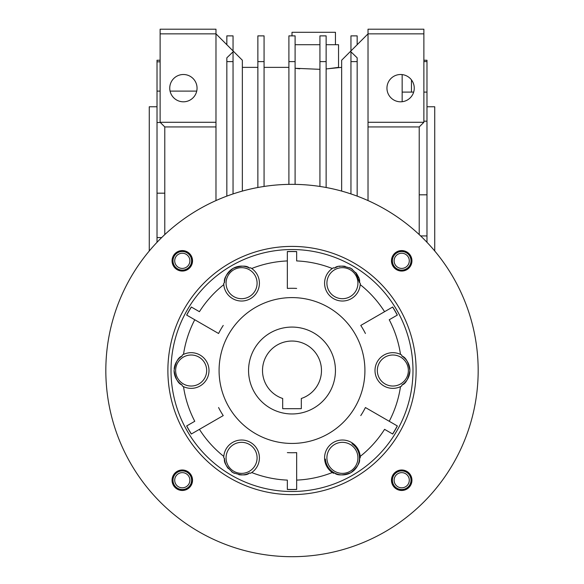 <?xml version="1.0" encoding="UTF-8"?>
<svg xmlns="http://www.w3.org/2000/svg" width="584" height="584" viewBox="0 0 584 584"><rect width="100%" height="100%" fill="white"/><g stroke="black" fill="none" stroke-linecap="round" stroke-linejoin="round"><path stroke-width="0.88" d="M335.442 370.519A43.442 43.442 0 0 1 292 413.961A43.442 43.442 0 0 1 248.558 370.519A43.442 43.442 0 0 1 292 327.077A43.442 43.442 0 0 1 335.442 370.519M321.477 370.519A29.477 29.477 0 0 0 292 341.041A29.477 29.477 0 0 0 282.692 398.492L282.692 408.683L301.308 408.683L301.308 398.492A29.477 29.477 0 0 0 321.477 370.519M411.946 480.223A10.242 10.242 0 0 0 401.704 469.989A10.242 10.242 0 0 0 391.462 480.223A10.242 10.242 0 0 0 401.704 490.465A10.242 10.242 0 0 0 411.946 480.223M411.946 260.814A10.242 10.242 0 0 0 401.704 250.58A10.242 10.242 0 0 0 391.462 260.814A10.242 10.242 0 0 0 401.704 271.056A10.242 10.242 0 0 0 411.946 260.814M192.537 260.814A10.242 10.242 0 0 0 182.296 250.58A10.242 10.242 0 0 0 172.054 260.814A10.242 10.242 0 0 0 182.296 271.056A10.242 10.242 0 0 0 192.537 260.814M192.537 480.223A10.242 10.242 0 0 0 182.296 469.989A10.242 10.242 0 0 0 172.054 480.223A10.242 10.242 0 0 0 182.296 490.465A10.242 10.242 0 0 0 192.537 480.223M416.115 370.519A124.115 124.115 0 0 0 292 246.404A124.115 124.115 0 0 0 167.885 370.519A124.115 124.115 0 0 0 292 494.633A124.115 124.115 0 0 0 416.115 370.519M478.172 370.519A186.172 186.172 0 0 1 292 556.698A186.172 186.172 0 0 1 105.828 370.519A186.172 186.172 0 0 1 292 184.347A186.172 186.172 0 0 1 478.172 370.519M401.734 355.05L400.5 354.4A109.69 109.69 0 0 0 389.236 319.755L397.346 315.068A119.048 119.048 0 0 0 392.696 307.009L384.579 311.695A109.69 109.69 0 0 0 360.204 284.62L360.262 283.225A17.841 17.841 0 0 1 333.5 298.636A17.841 17.841 0 0 1 333.471 267.757L332.289 268.501A109.69 109.69 0 0 0 296.657 260.931L296.657 251.558A119.048 119.048 0 0 0 287.343 251.558L287.343 260.931A109.69 109.69 0 0 0 251.711 268.501L250.529 267.757A17.841 17.841 0 0 1 241.593 301.03A17.841 17.841 0 0 1 223.738 283.225L223.796 284.62A109.69 109.69 0 0 0 199.421 311.695L191.304 307.009A119.048 119.048 0 0 0 186.654 315.068L194.764 319.755A109.69 109.69 0 0 0 183.5 354.4L182.266 355.05A17.841 17.841 0 0 1 208.999 370.519A17.841 17.841 0 0 1 182.266 385.988L183.5 386.637A109.69 109.69 0 0 0 194.764 421.283L186.654 425.97A119.048 119.048 0 0 0 191.304 434.029L199.421 429.342A109.69 109.69 0 0 0 223.796 456.425L223.738 457.819A17.841 17.841 0 0 1 241.593 440.015A17.841 17.841 0 0 1 250.529 473.288L251.711 472.544A109.69 109.69 0 0 0 287.343 480.106L287.343 489.48A119.048 119.048 0 0 0 296.657 489.48L296.657 480.106A109.69 109.69 0 0 0 332.289 472.544L333.471 473.288A17.841 17.841 0 0 1 342.406 440.015A17.841 17.841 0 0 1 360.262 457.819L360.204 456.425A109.69 109.69 0 0 0 384.579 429.342L392.696 434.029A119.048 119.048 0 0 0 397.346 425.97L389.236 421.283A109.69 109.69 0 0 0 400.5 386.637L401.734 385.988A17.841 17.841 0 0 1 375.001 370.519A17.841 17.841 0 0 1 401.734 355.05A110.814 110.814 0 0 1 401.865 356.036C405.69 357.174 408.369 362.007 409.91 370.519A17.067 17.067 0 0 0 401.865 356.036A17.067 17.067 0 0 1 408.807 364.482M333.471 267.757A110.814 110.814 0 0 1 334.391 268.129C337.296 265.37 342.852 265.479 351.035 268.45C357.591 274.057 360.401 278.78 359.481 282.619A110.814 110.814 0 0 1 360.262 283.225M223.738 283.225A110.814 110.814 0 0 1 224.519 282.619C223.584 278.714 226.453 273.962 233.126 268.363C241.258 265.486 246.755 265.413 249.609 268.129A110.814 110.814 0 0 1 250.529 267.757M174.09 370.519A17.067 17.067 0 0 0 182.135 385.009C178.31 383.863 175.631 379.038 174.09 370.519C175.645 361.985 178.324 357.16 182.135 356.036A110.814 110.814 0 0 1 182.266 355.05M171.017 370.519A120.983 120.983 0 0 1 292 249.536A120.983 120.983 0 0 1 412.983 370.519A120.983 120.983 0 0 1 292 491.502A120.983 120.983 0 0 1 171.017 370.519M219.08 370.519A72.92 72.92 0 0 1 292 297.599A72.92 72.92 0 0 1 364.92 370.519A72.92 72.92 0 0 1 292 443.439A72.92 72.92 0 0 1 219.08 370.519M408.362 370.519A15.512 15.512 0 0 1 392.842 386.031A15.512 15.512 0 0 1 377.33 370.519A15.512 15.512 0 0 1 392.842 355.006A15.512 15.512 0 0 1 408.362 370.519M357.934 457.856A15.512 15.512 0 0 1 342.421 473.369A15.512 15.512 0 0 1 326.909 457.856A15.512 15.512 0 0 1 342.421 442.336A15.512 15.512 0 0 1 357.934 457.856M257.091 457.856A15.512 15.512 0 0 1 241.579 473.369A15.512 15.512 0 0 1 226.066 457.856A15.512 15.512 0 0 1 241.579 442.336A15.512 15.512 0 0 1 257.091 457.856M206.67 370.519A15.512 15.512 0 0 1 191.158 386.031A15.512 15.512 0 0 1 175.638 370.519A15.512 15.512 0 0 1 191.158 355.006A15.512 15.512 0 0 1 206.67 370.519M257.091 283.189A15.512 15.512 0 0 1 241.579 298.701A15.512 15.512 0 0 1 226.066 283.189A15.512 15.512 0 0 1 241.579 267.669A15.512 15.512 0 0 1 257.091 283.189M357.934 283.189A15.512 15.512 0 0 1 342.421 298.701A15.512 15.512 0 0 1 326.909 283.189A15.512 15.512 0 0 1 342.421 267.669A15.512 15.512 0 0 1 357.934 283.189M359.481 282.619A17.067 17.067 0 0 0 359.109 279.597M337.224 266.932A17.067 17.067 0 0 0 334.391 268.129M249.609 268.129A17.067 17.067 0 0 0 224.519 282.619A17.067 17.067 0 0 1 249.609 268.129M182.135 356.036A17.067 17.067 0 0 0 174.178 368.818M182.266 385.988A110.814 110.814 0 0 1 182.135 385.009M250.529 473.288A110.814 110.814 0 0 1 249.609 472.909C246.703 475.668 241.148 475.559 232.965 472.587C226.409 466.981 223.599 462.258 224.519 458.425A110.814 110.814 0 0 1 223.738 457.819M325.397 459.068A17.067 17.067 0 0 0 334.391 472.909A110.814 110.814 0 0 1 333.471 473.288M360.262 457.819A110.814 110.814 0 0 1 359.481 458.425C360.416 462.324 357.547 467.076 350.874 472.682C342.742 475.551 337.245 475.631 334.391 472.909A17.067 17.067 0 0 0 359.481 458.425A17.067 17.067 0 0 0 351.984 443.723M296.657 489.48L296.657 489.392A118.961 118.961 0 0 1 287.343 489.392L287.343 489.48M287.343 480.106L287.343 489.392M287.343 452.615A82.227 82.227 0 0 0 296.657 452.615L296.657 480.106M296.657 489.392L296.657 452.615M397.346 425.97L397.273 425.926A118.961 118.961 0 0 1 392.616 433.985L392.696 434.029M384.579 429.342L392.616 433.985M360.766 415.596A82.227 82.227 0 0 0 365.423 407.537L389.236 421.283M397.273 425.926L365.423 407.537M392.696 307.009L392.616 307.053A118.961 118.961 0 0 1 397.273 315.112L397.346 315.068M389.236 319.755L397.273 315.112M365.423 333.5A82.227 82.227 0 0 0 360.766 325.441L384.579 311.695M392.616 307.053L360.766 325.441M287.343 251.558L287.343 251.646A118.961 118.961 0 0 1 296.657 251.646L296.657 251.558M296.657 260.931L296.657 251.646M296.657 288.423A82.227 82.227 0 0 0 287.343 288.423L287.343 260.931M287.343 251.646L287.343 288.423M186.654 315.068L186.727 315.112A118.961 118.961 0 0 1 191.384 307.053L191.304 307.009M199.421 311.695L191.384 307.053M223.234 325.441A82.227 82.227 0 0 0 218.577 333.5L194.764 319.755M186.727 315.112L218.577 333.5M191.304 434.029L191.384 433.985A118.961 118.961 0 0 1 186.727 425.926L186.654 425.97M194.764 421.283L186.727 425.926M218.577 407.537A82.227 82.227 0 0 0 223.234 415.596L199.421 429.342M191.384 433.985L223.234 415.596M409.822 372.227A17.067 17.067 0 0 1 401.865 385.009A110.814 110.814 0 0 1 401.734 385.988M401.865 385.009C405.676 383.885 408.355 379.053 409.91 370.519A17.067 17.067 0 0 1 401.865 385.009M192.501 481.026L191.727 480.968A9.461 9.461 0 0 1 177.353 488.297A9.461 9.461 0 0 1 177.353 472.157A9.461 9.461 0 0 1 191.727 479.486L192.501 479.42M189.88 480.223A7.585 7.585 0 0 1 182.296 487.815A7.585 7.585 0 0 1 174.711 480.223A7.585 7.585 0 0 1 182.296 472.639A7.585 7.585 0 0 1 189.88 480.223M191.603 480.223A9.307 9.307 0 0 1 182.296 489.531A9.307 9.307 0 0 1 172.988 480.223A9.307 9.307 0 0 1 182.296 470.916A9.307 9.307 0 0 1 191.603 480.223M181.493 271.027L181.551 270.253A9.461 9.461 0 0 1 174.229 255.872A9.461 9.461 0 0 1 190.362 255.872A9.461 9.461 0 0 1 183.04 270.253L183.099 271.027M391.499 260.011L392.273 260.07A9.461 9.461 0 0 1 406.646 252.748A9.461 9.461 0 0 1 406.646 268.888A9.461 9.461 0 0 1 392.273 261.559L391.499 261.617M402.507 470.018L402.449 470.792A9.461 9.461 0 0 1 409.771 485.173A9.461 9.461 0 0 1 393.638 485.173A9.461 9.461 0 0 1 400.96 470.792L400.901 470.018M182.296 268.406A7.585 7.585 0 0 1 174.711 260.814A7.585 7.585 0 0 1 182.296 253.23A7.585 7.585 0 0 1 189.88 260.814A7.585 7.585 0 0 1 182.296 268.406M182.296 270.122A9.307 9.307 0 0 1 172.988 260.814A9.307 9.307 0 0 1 182.296 251.507A9.307 9.307 0 0 1 191.603 260.814A9.307 9.307 0 0 1 182.296 270.122M394.12 260.814A7.585 7.585 0 0 1 401.704 253.23A7.585 7.585 0 0 1 409.289 260.814A7.585 7.585 0 0 1 401.704 268.406A7.585 7.585 0 0 1 394.12 260.814M392.397 260.814A9.307 9.307 0 0 1 401.704 251.507A9.307 9.307 0 0 1 411.012 260.814A9.307 9.307 0 0 1 401.704 270.122A9.307 9.307 0 0 1 392.397 260.814M401.704 472.639A7.585 7.585 0 0 1 409.289 480.223A7.585 7.585 0 0 1 401.704 487.815A7.585 7.585 0 0 1 394.12 480.223A7.585 7.585 0 0 1 401.704 472.639M401.704 470.916A9.307 9.307 0 0 1 411.012 480.223A9.307 9.307 0 0 1 401.704 489.531A9.307 9.307 0 0 1 392.397 480.223A9.307 9.307 0 0 1 401.704 470.916M292 327.077A43.442 43.442 0 0 1 335.442 370.519A43.442 43.442 0 0 1 292 413.961A43.442 43.442 0 0 1 248.558 370.519A43.442 43.442 0 0 1 292 327.077M292 443.439A72.92 72.92 0 0 1 219.08 370.519A72.92 72.92 0 0 1 292 297.599A72.92 72.92 0 0 1 364.92 370.519A72.92 72.92 0 0 1 292 443.439M296.249 68.423L299.76 68.795M327.682 68.795L338.545 67.364L338.545 44.712L326.135 44.712M400.602 74.504A13.651 13.651 0 0 1 414.253 88.155A13.651 13.651 0 0 1 400.602 101.806A13.651 13.651 0 0 1 386.951 88.155A13.651 13.651 0 0 1 400.602 74.504M404.559 382.929L406.668 380.534M406.69 380.498L408.048 378.279M238.79 474.69A17.067 17.067 0 0 0 249.602 472.916M179.441 382.929L177.324 380.52M177.302 380.491L175.952 378.279M183.398 74.504A13.651 13.651 0 0 1 197.049 88.155A13.651 13.651 0 0 1 183.398 101.806A13.651 13.651 0 0 1 169.747 88.155A13.651 13.651 0 0 1 183.398 74.504M160.125 60.232L157.023 60.232L157.023 61.824L160.125 61.824M157.023 61.824L157.023 122.494L160.33 122.494M426.977 106.77L434.737 106.77L434.737 250.989M149.263 250.989L149.263 106.77L157.023 106.77M196.728 91.104L170.068 91.104M160.125 91.104L157.023 91.104M402.157 101.718L402.157 74.591M411.464 92.097L411.464 79.884M224.519 458.44A17.067 17.067 0 0 0 228.308 468.58M231.585 471.689A17.067 17.067 0 0 0 232.921 472.565M233.045 472.631A17.067 17.067 0 0 0 234.388 473.332M341.647 67.364L326.135 68.934M319.93 69.328L295.103 68.277M319.93 44.712L295.103 44.712M357.16 61.612L350.955 61.612L350.955 51.83L357.16 57.823L357.16 196.122M350.955 61.612L350.955 193.924M350.955 50.917L350.955 35.872L357.16 35.872L357.16 44.712M319.93 61.612L326.135 61.612L326.135 35.872L319.93 35.872L319.93 186.449M326.135 61.612L326.135 187.501M295.103 61.612L288.897 61.612L288.897 35.872L295.103 35.872L295.103 184.369M288.897 61.612L288.897 184.369M264.07 61.612L257.865 61.612L257.865 35.872L264.07 35.872L264.07 186.449M257.865 61.612L257.865 187.501M419.217 126.94L368.022 126.94L368.022 122.29L423.874 122.29L419.217 126.94L419.217 234.593M423.874 33.857L423.874 29.2L368.022 29.2L368.022 33.857L423.874 33.857L423.874 122.29M368.022 122.29L368.022 33.857L341.647 60.232L341.647 191.085M368.022 126.94L368.022 200.575M341.647 266.136L345.202 266.348A17.067 17.067 0 0 0 339.056 266.457M359.481 282.59L355.7 272.465A17.067 17.067 0 0 1 358.598 277.736M352.393 269.333L351.094 268.487A17.067 17.067 0 0 1 352.407 269.348M233.045 50.917L233.045 35.872L226.84 35.872L226.84 44.712M226.84 61.612L233.045 61.612L233.045 51.83L226.84 57.823L226.84 196.122M233.045 61.612L233.045 193.924M350.94 268.399A17.067 17.067 0 0 0 349.626 267.713M215.978 200.575L215.978 33.857L242.353 60.232L242.353 191.085M215.978 33.857L215.978 29.2L160.125 29.2L160.125 33.857L215.978 33.857M215.978 126.94L164.783 126.94L160.125 122.29L215.978 122.29M164.783 234.593L164.783 126.94M160.125 122.29L160.125 33.857M426.977 242.294L426.977 194.815L419.217 194.815M420.641 235.936L426.977 235.936M426.977 194.815L426.977 92.097L423.874 92.097M423.874 121.18L426.977 121.18M413.676 92.097L402.157 92.097M426.977 92.097L426.977 60.232L423.874 60.232M423.874 61.597L426.977 61.597M157.023 122.494L157.023 237.571L161.673 237.571M164.783 193.18L157.023 193.18M157.023 237.571L157.023 242.294M292 35.872L292 32.303L335.442 32.303L335.442 44.712M242.353 67.364L257.865 67.364M264.07 67.364L288.897 67.364"/></g></svg>

